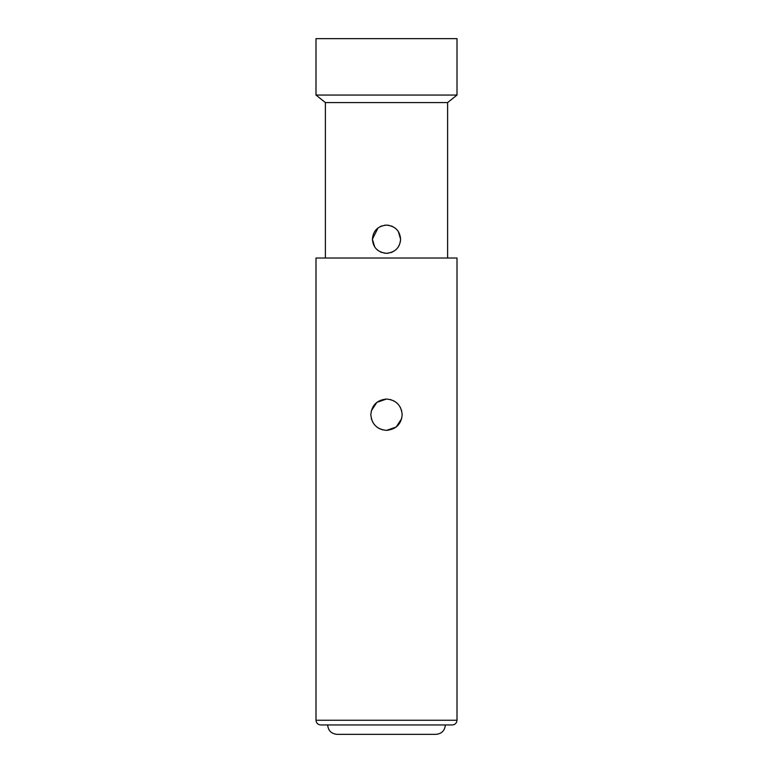 <?xml version="1.0" encoding="UTF-8"?>
<svg xmlns="http://www.w3.org/2000/svg" width="773" height="773" viewBox="0 0 773 773"><rect width="100%" height="100%" fill="white"/><g stroke="black" fill="none" stroke-linecap="round" stroke-linejoin="round"><path stroke-width="1.16" d="M386.5 38.65L457.007 38.65L457.007 95.06L315.993 95.06L315.993 38.65L386.5 38.65M447.606 258.018L447.606 102.577L325.394 102.577L315.993 95.06M400.308 242.055L400.598 239.215C399.912 247.669 395.206 252.365 386.5 253.312C377.765 252.336 373.069 247.64 372.402 239.215C373.098 230.76 377.794 226.054 386.5 225.107C395.235 226.083 399.931 230.789 400.598 239.215L398.317 231.513M396.665 229.436L394.742 227.764M392.5 226.45L391.428 225.996M388.935 225.32L386.5 225.107M386.461 225.107L384.461 225.262M382.171 225.793L380.335 226.528M378.026 227.938L372.402 239.215L374.683 246.896M376.103 248.742L378.248 250.645M380.5 251.979L381.582 252.423M384.065 253.1L386.5 253.312M386.529 253.312L388.336 253.196M390.79 252.645L392.674 251.892M394.984 250.471L396.771 248.877M398.366 246.829L399.506 244.655M386.5 258.018L457.007 258.018L457.007 720.252C456.727 723.103 455.162 724.668 452.311 724.948L320.689 724.948C317.838 724.668 316.273 723.103 315.993 720.252L315.993 258.018L386.5 258.018M402.173 414.705C401.303 424.155 396.076 429.373 386.5 430.377C376.963 429.411 371.736 424.184 370.827 414.705C371.707 405.255 376.924 400.028 386.5 399.032C396.047 399.999 401.264 405.226 402.173 414.705M401.699 410.888L400.114 406.946M394.404 401.177L390.336 399.515M386.5 399.032L376.866 402.346L371.32 410.801M371.301 418.522L372.886 422.454M378.644 428.261L382.693 429.904M386.5 430.377L396.153 427.054L401.68 418.579M386.5 724.948L327.646 724.948C328.206 730.659 331.337 733.79 337.047 734.35L435.953 734.35C441.663 733.79 444.794 730.659 445.354 724.948M315.993 720.252L457.007 720.252M447.606 102.577L457.007 95.06M325.394 258.018L325.394 102.577"/></g></svg>
